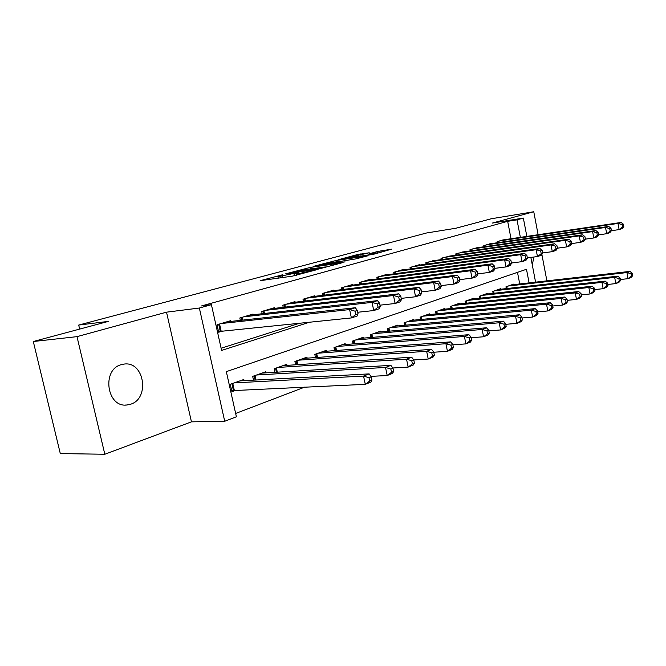 <?xml version="1.0" encoding="UTF-8"?>
<svg xmlns="http://www.w3.org/2000/svg" width="666" height="666" viewBox="0 0 666 666"><rect width="100%" height="100%" fill="white"/><g stroke="black" fill="none" stroke-linecap="round" stroke-linejoin="round"><path stroke-width="1" d="M282.775 274.725L260.156 280.686L292.332 276.157L315.842 269.963L298.851 273.568L293.997 273.976L298.826 272.377L279.936 276.307L277.855 276.323L282.775 274.725M121.312 364.643C101.39 369.53 106.793 407.883 126.965 404.995L130.536 404.245C150.158 398.568 144.331 361.155 124.234 364.061L121.312 364.643M369.214 252.78L357.226 254.628L338.053 259.798L373.426 254.32L391.608 249.159L377.597 251.498L369.189 253.804L377.331 252.864L366.816 255.245L344.314 258.45L369.214 252.78M511.022 238.736L507.675 221.337L517.007 219.838L523.343 218.073L526.848 236.397M33.3 341.516L76.998 336.646L104.82 454.254L60.298 453.579L33.3 341.516L108.416 321.387L78.696 325.066L426.54 232.992L455.969 228.222L491.208 218.773L533.766 211.746L492.199 223.11L523.343 218.073M104.82 454.254L191.45 421.844L166.517 312.171L76.998 336.646M166.517 312.171L199.35 308.033L211.413 304.687L221.603 350.424L309.69 322.169M507.675 221.337L201.532 305.944L211.413 304.687M310.173 267.441L285.531 273.884L317.69 269.264L342.341 262.737L310.173 267.441L310.473 268.856M313.128 266.442L335.93 260.531L368.015 255.761L355.777 258.908L339.46 261.555L333.241 263.27L345.088 261.88L313.17 266.641M546.894 280.852L541.866 254.404M538.128 234.723L533.766 211.746M230.969 321.395L230.802 320.662L217.008 324.758L218.673 332.234L222.727 331.01M253.213 314.743L253.063 314.061L239.818 317.99L240.334 320.363M274.583 308.358L274.45 307.717L261.713 311.488L262.204 313.728M295.146 302.222L295.013 301.606L282.767 305.244L283.225 307.351M314.935 296.312L314.81 295.737L303.022 299.234L303.446 301.223M333.991 290.626L333.874 290.076L322.519 293.448L322.918 295.329M352.364 285.14L352.256 284.623L341.308 287.87L341.683 289.652M370.071 279.853L369.971 279.362L359.415 282.501L359.765 284.191M387.171 274.758L387.079 274.292L376.889 277.314L377.214 278.921M403.679 269.838L403.588 269.389L393.748 272.311L394.064 273.834M419.63 265.076L419.547 264.652L410.04 267.474L410.331 268.931M435.056 260.481L425.782 262.804L426.057 264.194M449.975 256.035L441 258.283L441.267 259.615M464.418 251.731L455.735 253.912L455.985 255.186M478.396 247.561L469.988 249.683L470.229 250.899M491.949 243.531L483.799 245.588L484.032 246.745M221.12 348.243L299.767 323.176M497.402 242.732L497.186 241.616L505.078 239.618M235.647 413.461L304.745 387.104M519.73 283.949L517.49 272.344M244.081 380.661L243.823 379.503L230.27 384.29L231.918 391.683L235.897 390.251M253.513 380.153L252.68 376.373L265.701 371.77L265.934 372.86M274.983 372.311L274.209 368.756L286.721 364.335L286.946 365.359M295.629 364.793L294.905 361.438L306.943 357.184L307.151 358.158M315.501 357.567L314.818 354.404L326.415 350.299L326.606 351.223M334.632 350.616L333.999 347.619L345.171 343.673L345.354 344.547M353.072 343.931L352.481 341.092L363.245 337.279L363.42 338.112M370.854 337.487L370.296 334.79L380.686 331.119L380.844 331.901M388.02 331.277L387.487 328.713L397.519 325.166L397.669 325.915M404.587 325.283L404.087 322.844L413.769 319.422L413.919 320.13M420.596 319.497L420.121 317.174L429.487 313.869L429.62 314.543M436.063 313.911L435.622 311.696L444.672 308.5L444.805 309.149M451.032 308.516L450.607 306.402L459.373 303.305L459.498 303.921M465.517 303.296L465.118 301.273L473.601 298.268L473.717 298.868M479.545 298.243L479.162 296.303L487.379 293.398L487.487 293.972M493.131 293.356L492.765 291.492L500.732 288.678L500.832 289.227M506.302 288.619L505.952 286.83L513.677 284.107L513.777 284.632M78.696 325.066L79.645 329.096M529.095 282.884L526.481 269.28L226.332 371.628L236.388 416.783L224.717 421.27L199.35 308.033M191.45 421.844L224.717 421.27M530.86 257.417L535.581 282.143M520.362 237.354L517.007 219.838M532.284 264.868L533.899 257.018M290.584 272.777L318.19 268.881L325.399 266.941L304.212 269.78L290.584 272.777M329.745 262.82L318.981 265.268L331.443 263.428L337.654 261.713L329.745 262.82M371.911 380.144L371.22 376.848L368.989 377.73L369.68 381.035L371.911 380.144L370.862 382.093L365.293 384.332L363.561 376.082L369.147 373.884L239.902 380.885M231.685 390.667L365.293 384.332L369.68 381.035M234.257 382.883L363.561 376.082L368.989 377.73M369.147 373.884L371.22 376.848M358.058 313.786L357.359 310.448L355.086 311.189L355.786 314.535L358.058 313.786L357.068 316.059L351.382 317.932L349.625 309.573L221.07 323.551M355.086 311.189L349.625 309.573L355.328 307.742L226.815 321.853M355.786 314.535L351.382 317.932L218.531 331.576M357.359 310.448L355.328 307.742M393.656 371.437L392.99 368.206L390.85 369.056L391.525 372.286L393.656 371.437L392.532 373.385L387.204 375.524L385.531 367.449L390.867 365.351L261.929 373.102M370.895 376.373L387.204 375.524L391.525 372.286M256.51 375.016L385.531 367.449L390.85 369.056M390.867 365.351L392.99 368.206M414.443 363.103L413.802 359.948L411.763 360.756L412.412 363.919L414.443 363.103L413.253 365.051L408.158 367.099L406.535 359.19L411.646 357.184L283.1 365.617M392.823 367.99L408.158 367.099L412.412 363.919M277.889 367.457L406.535 359.19L411.763 360.756M411.646 357.184L413.802 359.948L428.221 359.032L426.648 351.29L431.543 349.367L303.463 358.416M434.357 355.136L433.1 357.068L428.221 359.032L434.357 355.136L433.733 352.039L431.776 352.814L432.4 355.91M298.443 360.189L426.648 351.29L431.776 352.814M431.543 349.367L433.733 352.039M453.429 347.494L452.822 344.464L450.949 345.204L451.556 348.243L453.429 347.494L452.131 349.417L447.444 351.298L445.92 343.714L450.616 341.874L323.06 351.49M433.766 352.239L447.444 351.298L451.556 348.243M318.231 353.196L445.92 343.714L450.949 345.204M450.616 341.874L452.822 344.464M380.244 306.51L379.57 303.246L377.397 303.946L378.072 307.226L380.244 306.51L379.179 308.766L373.743 310.556L372.044 302.381L243.714 316.833M377.397 303.946L372.044 302.381L377.497 300.632L249.226 315.201M378.072 307.226L373.743 310.556L357.734 312.254M379.57 303.246L377.497 300.632M401.465 299.55L400.807 296.353L398.726 297.028L399.384 300.233L401.465 299.55L400.324 301.79L395.121 303.505L393.481 295.496L265.459 310.381M398.726 297.028L393.481 295.496L398.693 293.831L270.762 308.808M399.384 300.233L395.121 303.505L379.97 305.17M400.807 296.353L398.693 293.831M421.769 292.89L421.137 289.76L419.139 290.409L419.78 293.548L421.769 292.89L420.562 295.113L415.584 296.753L413.994 288.919L286.372 304.179M419.139 290.409L413.994 288.919L418.989 287.312L291.475 302.664M419.78 293.548L415.584 296.753L401.223 298.376M421.137 289.76L418.989 287.312M441.225 286.513L440.609 283.45L438.703 284.066L439.319 287.138L441.225 286.513L439.96 288.711L435.189 290.284L433.649 282.609L306.493 298.202M438.703 284.066L433.649 282.609L438.428 281.069L311.405 296.745M439.319 287.138L435.189 290.284L421.561 291.875M440.609 283.45L438.428 281.069M471.728 340.16L471.137 337.187L469.339 337.903L469.93 340.884L471.728 340.16L470.379 342.083L465.884 343.889L464.402 336.455L468.906 334.682L341.933 344.813M452.897 344.838L465.884 343.889L469.93 340.884M337.279 346.462L464.402 336.455L469.339 337.903M468.906 334.682L471.137 337.187M459.881 280.394L459.282 277.389L457.45 277.98L458.05 280.994L459.881 280.394L458.566 282.575L453.987 284.082L452.489 276.556L325.857 292.457M457.45 277.98L452.489 276.556L457.076 275.091L330.594 291.05M458.05 280.994L453.987 284.082L441.05 285.631M459.282 277.389L457.076 275.091M489.294 333.125L488.719 330.211L486.996 330.902L487.57 333.816L489.294 333.125L487.895 335.04L483.583 336.771L482.142 329.479L486.471 327.78L360.131 338.386M471.245 337.729L483.583 336.771L487.57 333.816M355.644 339.968L482.142 329.479L486.996 330.902M486.471 327.78L488.719 330.211M477.78 274.525L477.206 271.578L475.441 272.144L476.023 275.1L477.78 274.525L476.423 276.681L472.028 278.13L470.571 270.754L344.522 286.913M475.441 272.144L470.571 270.754L474.975 269.339L349.084 285.564M476.023 275.1L472.028 278.13L459.731 279.637M477.206 271.578L474.975 269.339M506.168 326.365L505.611 323.51L503.954 324.167L504.512 327.031L506.168 326.365L504.728 328.271L500.582 329.936L499.184 322.777L503.346 321.145L377.68 332.184M488.852 330.894L500.582 329.936L504.512 327.031M373.351 333.708L499.184 322.777L503.954 324.167M503.346 321.145L505.611 323.51M494.98 268.889L494.413 265.992L492.723 266.542L493.29 269.439L494.98 268.889L493.573 271.02L489.352 272.419L487.937 265.185L362.52 281.576M492.723 266.542L487.937 265.185L492.174 263.819L366.916 280.269M493.29 269.439L489.352 272.419L477.655 273.884M494.413 265.992L492.174 263.819M522.394 319.871L521.853 317.066L520.254 317.699L520.795 320.512L522.394 319.871L520.92 321.761L516.933 323.36L515.576 316.342L519.572 314.768L394.613 326.19M505.769 324.317L516.933 323.36L520.795 320.512M390.434 327.672L515.576 316.342L520.254 317.699M519.572 314.768L521.853 317.066M511.505 263.461L510.964 260.631L509.332 261.155L509.881 263.994L511.505 263.461L510.073 265.584L506.01 266.924L504.628 259.823L379.878 276.423M509.332 261.155L504.628 259.823L508.707 258.516L384.124 275.166M509.881 263.994L506.01 266.924L494.871 268.348M510.964 260.631L508.707 258.516M538.003 313.619L537.479 310.864L535.939 311.472L536.471 314.235L538.003 313.619L536.505 315.493L532.658 317.041L531.335 310.148L535.189 308.633L410.972 320.413M522.027 317.982L532.658 317.041L536.471 314.235M406.934 321.836L531.335 310.148L535.939 311.472M535.189 308.633L537.479 310.864M527.414 258.25L526.881 255.469L525.316 255.969L525.849 258.766L527.414 258.25L525.94 260.348L522.027 261.638L520.687 254.67L396.645 271.453M525.316 255.969L520.687 254.67L524.608 253.413L400.741 270.23M525.849 258.766L522.027 261.638L511.421 263.02M526.881 255.469L524.608 253.413M553.038 307.6L552.522 304.895L551.048 305.478L551.556 308.192L553.038 307.6L551.506 309.457L547.81 310.947L546.52 304.179L550.224 302.722L426.773 314.827M537.67 311.879L547.81 310.947L551.556 308.192M422.868 316.2L546.52 304.179L551.048 305.478M550.224 302.722L552.522 304.895M542.715 253.23L542.199 250.499L540.692 250.982L541.217 253.721L542.715 253.23L541.217 255.303L537.454 256.552L536.147 249.708L412.828 266.641M540.692 250.982L536.147 249.708L539.926 248.501L416.791 265.468M541.217 253.721L537.454 256.552L527.339 257.884M542.199 250.499L539.926 248.501M567.524 301.798L567.024 299.134L565.601 299.7L566.1 302.364L567.524 301.798L565.967 303.646L562.404 305.078L561.147 298.435L564.718 297.028L442.049 309.424M552.738 306.002L562.404 305.078L566.1 302.364M438.278 310.756L561.147 298.435L565.601 299.7M564.718 297.028L567.024 299.134M557.467 248.393L556.959 245.704L555.511 246.179L556.018 248.868L557.467 248.393L555.943 250.449L552.305 251.648L551.04 244.93L428.479 262.004M555.511 246.179L551.04 244.93L554.678 243.764L432.309 260.864M556.018 248.868L552.305 251.648L542.665 252.947M556.959 245.704L554.678 243.764M581.493 296.204L581.002 293.589L579.628 294.139L580.119 296.753L581.493 296.204L579.911 298.035L576.473 299.425L575.249 292.89L578.696 291.533L456.834 304.195M567.249 300.333L576.473 299.425L580.119 296.753M453.188 305.486L575.249 292.89L579.628 294.139M578.696 291.533L581.002 293.589M571.686 243.731L571.195 241.092L569.796 241.542L570.287 244.189L571.686 243.731L570.138 245.771L566.633 246.92L565.401 240.318L443.614 257.509M569.796 241.542L565.401 240.318L568.906 239.194L447.319 256.41M570.287 244.189L566.633 246.92L557.425 248.177M571.195 241.092L568.906 239.194M594.971 290.801L594.488 288.236L593.165 288.761L593.639 291.333L594.971 290.801L593.364 292.632L590.051 293.964L588.852 287.537L592.182 286.23L471.145 299.142M581.243 294.855L590.051 293.964L593.639 291.333M467.607 300.391L588.852 287.537L593.165 288.761M592.182 286.23L594.488 288.236M585.406 239.227L584.923 236.638L583.574 237.079L584.057 239.677L585.406 239.227L583.832 241.25L580.452 242.366L579.245 235.881L458.258 253.163M583.574 237.079L579.245 235.881L582.633 234.79L461.846 252.098M584.057 239.677L580.452 242.366L571.661 243.581M584.923 236.638L582.633 234.79M607.983 285.589L607.517 283.067L606.235 283.574L606.701 286.105L607.983 285.589L606.36 287.404L603.155 288.694L601.989 282.376L605.203 281.119L484.998 294.239M594.738 289.568L603.155 288.694L606.701 286.105M481.576 295.454L601.989 282.376L606.235 283.574M605.203 281.119L607.517 283.067M598.642 234.89L598.176 232.342L596.869 232.767L597.344 235.314L598.642 234.89L597.052 236.888L593.789 237.962L592.615 231.585L472.435 248.959M596.869 232.767L592.615 231.585L595.879 230.536L475.915 247.927M597.344 235.314L593.789 237.962L585.389 239.136M598.176 232.342L595.879 230.536M620.545 280.561L620.096 278.072L618.856 278.563L619.313 281.052L620.545 280.561L618.914 282.359L615.817 283.599L614.676 277.389L617.782 276.174L498.426 289.494M607.775 284.457L615.817 283.599L619.313 281.052M495.104 290.667L614.676 277.389L618.856 278.563M617.782 276.174L620.096 278.072M611.438 230.694L610.98 228.188L609.715 228.596L610.173 231.11L611.438 230.694L609.823 232.675L606.676 233.716L605.527 227.439L486.172 244.88M609.715 228.596L605.527 227.439L608.682 226.432L489.543 243.881M610.173 231.11L606.676 233.716L598.642 234.848M610.98 228.188L608.682 226.432M632.7 275.691L632.259 273.251L631.06 273.726L631.501 276.174L632.7 275.691L631.052 277.472L628.055 278.679L626.947 272.569L629.944 271.395L511.438 284.898M620.362 279.52L628.055 278.679L631.501 276.174M508.225 286.03L626.947 272.569L631.06 273.726M629.944 271.395L632.259 273.251M623.792 226.64L623.351 224.176L622.127 224.567L622.577 227.039L623.792 226.64L622.169 228.596L619.122 229.604L617.998 223.435L499.483 240.934M622.127 224.567L617.998 223.435L621.053 222.461L502.747 239.96M622.577 227.039L619.122 229.604L611.421 230.711M623.351 224.176L621.053 222.461M280.278 277.889L279.936 276.307M282.867 277.514L282.526 275.932M296.47 275.266L296.187 273.951M299.067 274.559L298.851 273.568M307.034 269.364L306.768 268.148M332.858 262.346L332.625 261.222M336.213 261.846L335.93 260.531M331.543 263.894L331.443 263.428M377.922 253.097L377.597 251.498M381.16 252.214L380.869 250.816M357.442 255.677L357.226 254.628M360.681 255.07L360.448 253.954M233.416 390.418L231.918 383.708M234.315 390.326L232.775 383.408M219.564 324.001L221.154 331.168M218.689 324.259L220.255 331.293M255.103 380.061L254.171 375.84M256.01 380.011L255.02 375.541M276.415 372.227L275.558 368.281M277.314 372.177L276.398 367.982M296.919 364.71L296.12 361.014M297.81 364.652L296.961 360.714M316.65 357.484L315.909 354.021M317.532 357.426L316.741 353.721M242.199 317.282L242.815 320.096M241.333 317.54L241.916 320.188M263.944 310.831L264.519 313.461M263.087 311.08L263.628 313.561M284.857 304.62L285.389 307.093M284.007 304.878L284.507 307.201M304.978 298.651L305.478 300.974M304.129 298.901L304.595 301.082M335.656 350.541L334.973 347.277M336.538 350.474L335.797 346.986M324.35 292.907L324.817 295.088M323.51 293.157L323.942 295.196M353.979 343.856L353.338 340.784M354.853 343.789L354.162 340.493M343.015 287.362L343.448 289.427M342.182 287.612L342.59 289.535M371.653 337.421L371.054 334.523M372.519 337.346L371.869 334.232M361.014 282.026L361.422 283.974M360.189 282.267L360.564 284.082M388.711 331.21L388.153 328.48M389.568 331.135L388.961 328.196M378.38 276.873L378.763 278.713M377.555 277.114L377.913 278.829M405.186 325.224L404.653 322.644M406.027 325.15L405.461 322.361M395.146 271.895L395.504 273.643M394.33 272.136L394.663 273.759M421.103 319.447L420.604 317.008M421.944 319.372L421.403 316.725M411.338 267.091L411.68 268.748M410.531 267.324L410.847 268.864M436.496 313.869L436.03 311.555M437.321 313.794L436.821 311.272M426.998 262.446L427.314 264.019M426.198 262.679L426.49 264.136M451.382 308.483L450.94 306.277M452.206 308.4L451.731 306.002M442.141 257.95L442.44 259.449M441.342 258.183L441.616 259.565M465.792 303.263L465.384 301.174M466.608 303.18L466.158 300.899M456.793 253.604L457.076 255.028M456.002 253.838L456.26 255.145M479.753 298.218L479.362 296.237M480.561 298.135L480.136 295.962M470.979 249.392L471.245 250.749M470.188 249.625L470.437 250.866M493.273 293.34L492.907 291.45M494.072 293.248L493.673 291.175M484.715 245.313L484.973 246.611M483.941 245.546L484.174 246.728M506.385 288.611L506.035 286.805M507.176 288.52L506.793 286.538M498.035 241.358L498.276 242.599M497.261 241.591L497.485 242.715M126.965 404.995L125.549 405.045M278.255 278.18L277.889 276.49M294.38 275.774L294.031 274.142M325.491 267.366L325.399 266.941"/></g></svg>
